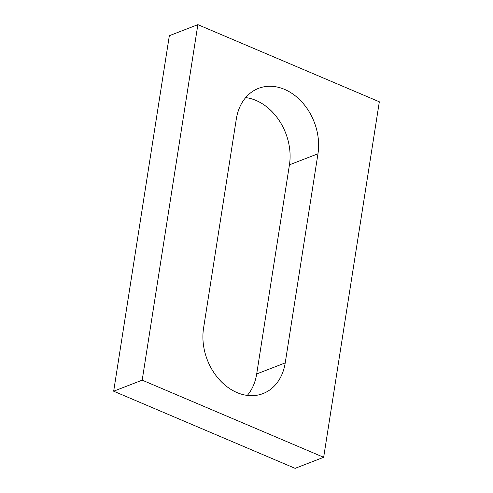 <?xml version="1.0" encoding="UTF-8"?>
<svg xmlns="http://www.w3.org/2000/svg" width="493" height="493" viewBox="0 0 493 493"><rect width="100%" height="100%" fill="white"/><g stroke="black" fill="none" stroke-linecap="round" stroke-linejoin="round"><path stroke-width="0.74" d="M113.667 391.208L169.339 35.706L197.866 24.65L379.333 101.792L323.661 457.294L295.134 468.35L113.667 391.208L142.194 380.152L197.866 24.65M142.194 380.152L323.661 457.294M285.219 362.891L317.967 153.773A51.531 39.76 68.8 0 0 301.975 102.082A51.531 39.76 68.8 0 0 258.511 88.364A51.531 39.76 68.8 0 0 236.307 119.053L203.56 328.172A51.531 39.76 68.8 0 0 219.545 379.863A51.531 39.76 68.8 0 0 263.009 393.58A51.531 39.76 68.8 0 0 285.219 362.891L256.693 373.947L289.44 164.828A51.531 39.76 68.8 0 0 245.687 97.589M247.313 395.411A51.531 39.76 68.8 0 0 256.693 373.947M317.967 153.773L289.44 164.828"/></g></svg>
